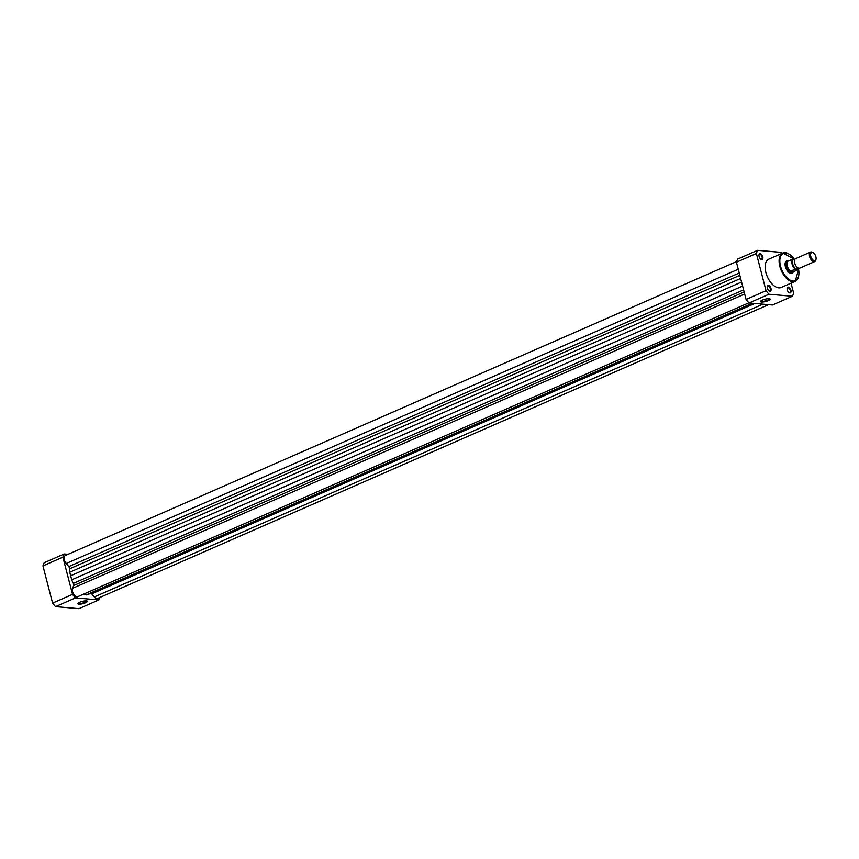 <?xml version="1.0" encoding="UTF-8"?>
<svg xmlns="http://www.w3.org/2000/svg" width="859" height="859" viewBox="0 0 859 859"><rect width="100%" height="100%" fill="white"/><g stroke="black" fill="none" stroke-linecap="round" stroke-linejoin="round"><path stroke-width="1.29" d="M748.898 302.819L77.729 596.704A5.186 2.824 66.4 0 1 72.585 591.69A5.186 2.824 66.4 0 1 72.585 588.318L73.67 585.548A2.072 1.127 66.4 0 0 73.359 583.379A18.683 10.147 -113.6 0 1 71.716 579.825L69.751 572.223A18.683 10.147 -113.6 0 1 69.59 568.808A2.072 1.127 -113.6 0 0 68.774 566.596L66.175 563.504A5.186 2.824 -113.6 0 1 64.382 559.982A5.186 2.824 -113.6 0 1 65.37 555.494L736.646 261.555M83.86 594.02L86.168 594.954L752.334 303.259M70.213 575.981L741.564 282.01M768.569 304.666L97.668 598.433A5.186 2.824 -113.6 0 1 94.307 596.951L91.709 593.859L754.868 303.474M90.893 593.247A2.072 1.127 -113.6 0 1 91.709 593.859M753.032 303.324L89.014 594.074A18.683 10.147 -113.6 0 1 88.348 594.321L86.168 594.954M85.513 602.793A4.929 1.181 -14.5 0 1 80.102 604.178A4.929 1.181 -14.5 0 1 77.901 603.458A4.929 1.181 -14.5 0 1 79.694 602.288A4.929 1.181 -14.5 0 1 87.156 601.064A4.929 1.181 -14.5 0 1 85.513 602.793M78.201 603.136A4.413 1.052 165.5 0 0 78.212 603.158A4.413 1.052 165.5 0 0 80.703 603.469A4.413 1.052 165.5 0 0 85.084 602.277A4.413 1.052 165.5 0 0 86.748 600.946A4.413 1.052 165.5 0 0 86.738 600.924M68.011 554.334L64.135 553.991A30.613 16.632 66.4 0 0 62.9 557.147L72.532 594.385A30.613 16.632 66.4 0 0 75.495 597.907L98.903 599.936A30.613 16.632 66.4 0 0 99.934 597.445M98.903 599.936L78.953 608.666L55.545 606.637A30.613 16.632 -113.6 0 1 52.582 603.115L42.95 565.888A30.613 16.632 -113.6 0 1 44.185 562.731L64.135 553.991M52.582 603.115L72.532 594.385M62.9 557.147L42.95 565.888M75.495 597.907L55.545 606.637M770.985 288.452A3.114 1.697 -113.6 0 1 769.095 290.9A3.114 1.697 -113.6 0 1 767.302 288.13A3.114 1.697 -113.6 0 1 767.194 286.552A3.114 1.697 -113.6 0 1 768.945 285.532A3.114 1.697 -113.6 0 1 770.985 288.452M768.891 290.75A2.598 1.407 66.4 0 0 769.782 290.836A2.598 1.407 66.4 0 0 770.276 288.603A2.598 1.407 66.4 0 0 767.71 286.09A2.598 1.407 66.4 0 0 767.162 286.809M762.781 256.734A3.114 1.697 -113.6 0 1 760.891 259.193A3.114 1.697 -113.6 0 1 759.109 256.422A3.114 1.697 -113.6 0 1 758.991 254.844A3.114 1.697 -113.6 0 1 760.741 253.824A3.114 1.697 -113.6 0 1 762.781 256.734M760.687 259.042A2.598 1.407 66.4 0 0 761.589 259.128A2.598 1.407 66.4 0 0 762.083 256.884A2.598 1.407 66.4 0 0 759.506 254.382A2.598 1.407 66.4 0 0 758.959 255.091M790.924 290.181A3.114 1.697 -113.6 0 1 789.034 292.629A3.114 1.697 -113.6 0 1 787.241 289.859A3.114 1.697 -113.6 0 1 787.134 288.28A3.114 1.697 -113.6 0 1 788.884 287.26A3.114 1.697 -113.6 0 1 790.924 290.181M788.83 292.479A2.598 1.407 66.4 0 0 789.722 292.575A2.598 1.407 66.4 0 0 790.216 290.331A2.598 1.407 66.4 0 0 787.649 287.819A2.598 1.407 66.4 0 0 787.102 288.538M762.405 300.113A4.961 1.181 -14.5 0 1 769.922 298.878A4.961 1.181 -14.5 0 1 768.268 300.618A4.961 1.181 -14.5 0 1 762.813 302.024A4.961 1.181 -14.5 0 1 760.602 301.294A4.961 1.181 -14.5 0 1 762.405 300.113M760.902 300.972A4.445 1.063 165.5 0 0 760.902 300.994A4.445 1.063 165.5 0 0 763.426 301.305A4.445 1.063 165.5 0 0 767.839 300.113A4.445 1.063 165.5 0 0 769.514 298.771A4.445 1.063 165.5 0 0 769.503 298.749M793.265 271.959A6.743 3.661 -113.6 0 1 789.271 272.668A6.743 3.661 -113.6 0 1 785.394 266.666A6.743 3.661 -113.6 0 1 785.147 263.251A6.743 3.661 -113.6 0 1 788.379 260.803M789.067 272.528A6.228 3.382 66.4 0 0 791.483 272.883L792.674 272.367A6.228 3.382 66.4 0 0 793.211 272.013A6.228 3.382 66.4 0 0 793.437 271.766M794.403 259.235L782.774 253.018L768.816 259.139A15.462 8.397 66.4 0 0 765.874 272.507A15.462 8.397 66.4 0 0 781.218 287.464L795.187 281.344A15.462 8.397 -113.6 0 1 779.843 266.387A15.462 8.397 -113.6 0 1 782.774 253.018A15.462 8.397 -113.6 0 1 789.432 254.339M781.969 253.373A30.613 16.632 66.4 0 0 781.046 252.363L757.627 250.334A30.613 16.632 66.4 0 0 756.392 253.491L766.024 290.718A30.613 16.632 66.4 0 0 768.988 294.24L792.395 296.269A30.613 16.632 66.4 0 0 793.63 293.112L791.053 283.159M792.395 296.269L772.445 305.009L749.037 302.969A30.613 16.632 -113.6 0 1 746.074 299.458L736.442 262.22A30.613 16.632 -113.6 0 1 737.677 259.064L757.627 250.334M746.074 299.458L766.024 290.718M756.392 253.491L736.442 262.22M768.988 294.24L749.037 302.969M788.294 260.803L788.347 260.803A6.228 3.382 66.4 0 0 788.294 260.803A6.228 3.382 66.4 0 0 787.682 260.953L786.479 261.48A6.228 3.382 66.4 0 0 785.115 263.488M810.595 252.052L795.681 258.591A5.186 2.824 66.4 0 0 794.908 263.777A5.186 2.824 66.4 0 0 799.02 268.223A5.186 2.824 66.4 0 0 799.836 268.094L814.751 261.565A5.186 2.824 -113.6 0 1 813.935 261.684A5.186 2.824 -113.6 0 1 809.822 257.249A5.186 2.824 -113.6 0 1 810.595 252.052A5.186 2.824 -113.6 0 1 811.411 251.934A5.186 2.824 -113.6 0 1 812.754 252.46A5.186 2.824 -113.6 0 1 813.086 252.696M812.26 252.439A4.349 2.362 66.4 0 0 810.756 256.304A4.349 2.362 66.4 0 0 814.375 260.61A4.349 2.362 66.4 0 0 816.05 258.946A4.349 2.362 66.4 0 0 813.387 252.879A4.349 2.362 66.4 0 0 812.26 252.439M794.843 259.397A5.186 2.824 66.4 0 0 794.5 259.332A5.186 2.824 66.4 0 0 792.696 263.949A5.186 2.824 66.4 0 0 797.023 269.092A5.186 2.824 66.4 0 0 798.677 268.158M787.682 260.953A6.228 3.382 66.4 0 0 786.747 267.181A6.228 3.382 66.4 0 0 791.687 272.518L790.871 271.036L795.262 269.114A5.97 3.243 -113.6 0 1 792.073 263.981A5.97 3.243 -113.6 0 1 792.685 259.171L793.136 259.117A5.755 3.125 66.4 0 0 792.363 263.917A5.755 3.125 66.4 0 0 795.713 269.071L795.262 269.114M792.674 272.367A6.228 3.382 66.4 0 1 791.687 272.518L798.516 269.404L795.713 269.071M794.908 259.278L793.136 259.117M788.884 260.835L792.685 259.171M788.659 260.803L788.122 261.104A5.97 3.243 66.4 0 0 787.349 266.054A5.97 3.243 66.4 0 0 790.774 271.358M793.845 271.476L790.709 271.197M794.135 271.326L790.871 271.036M798.516 269.404L798.398 269.307A5.755 3.125 66.4 0 0 799.171 268.223A5.97 3.243 -113.6 0 1 798.569 269.361A14.947 8.118 66.4 0 1 792.503 280.99A14.947 8.118 66.4 0 1 780.541 266.247A14.947 8.118 66.4 0 1 783.15 253.437A14.947 8.118 66.4 0 1 794.285 259.225M815.975 259.289A5.186 2.824 -113.6 0 1 815.932 259.697A5.186 2.824 -113.6 0 1 814.751 261.565M72.585 588.318L744.667 294.025M73.67 585.548L744.141 291.963M73.359 583.379L743.604 289.891M71.716 579.825L742.616 286.068M69.751 572.223L740.641 278.456M69.59 568.808L739.835 275.32M68.774 566.596L739.234 273.012M66.175 563.504L738.257 269.221M94.307 596.951L762.921 304.183M88.348 594.321L752.935 303.313M798.73 275.567A15.462 8.397 -113.6 0 1 795.187 281.344L798.655 269.286M798.559 269.382L799.257 268.223M813.387 252.879L812.754 252.46M816.05 258.946L815.932 259.697"/></g></svg>
